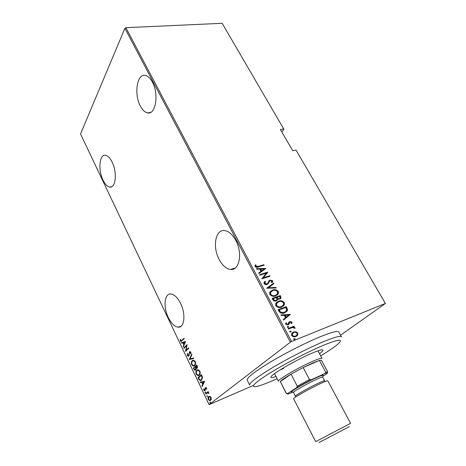 <?xml version="1.0" encoding="UTF-8"?>
<svg xmlns="http://www.w3.org/2000/svg" width="466" height="466" viewBox="0 0 466 466"><rect width="100%" height="100%" fill="white"/><g stroke="black" fill="none" stroke-linecap="round" stroke-linejoin="round"><path stroke-width="0.7" d="M168.296 317.468C171.284 323.462 174.599 326.689 178.233 327.155C184.478 327.936 185.992 314.084 180.581 303.43C177.581 297.576 174.336 294.425 170.847 293.964C164.411 293.19 163.065 306.995 168.296 317.468M103.015 180.109C105.06 184.28 107.302 186.592 109.749 187.052C115.719 188.474 117.403 172.368 112.108 162.057C110.075 158.009 107.885 155.755 105.532 155.3C99.369 153.92 97.901 170.008 103.015 180.109M140.33 106.009C142.427 109.993 144.815 112.277 147.495 112.871C155.597 115.253 159.226 94.208 152.382 82.08C150.326 78.271 148.013 76.069 145.462 75.469C137.01 73.15 133.771 94.219 140.33 106.009M219.113 259.381C222.381 265.48 226.202 268.841 230.565 269.47C239.419 270.932 242.868 253.102 235.755 240.357C232.499 234.474 228.8 231.212 224.647 230.577C215.432 229.08 212.292 246.904 219.113 259.381M124.894 28.315L80.536 133.969L209.088 404.645L290.353 342.155L124.894 28.315L125.861 27.692L291.53 341.508L385.399 303.471L340.576 335.205M209.921 396.339L211.04 397.416L211.279 399.176L210.574 400.422L209.799 400.702L208.302 399.566C207.865 398.034 208.011 397.038 208.745 396.578L209.921 396.339M205.564 393.683L208.185 391.568L208.389 391.993L207.999 392.308L209.007 393.415L207.918 392.704L205.768 394.108L205.564 393.683L208.244 391.685M206.555 388.009L206.636 389.279L206.269 389.162L206.222 388.26L205.628 388.038L205.063 390.566L204.621 390.735L203.805 390.112L203.659 388.778L204.621 390.24L205.413 387.625L205.838 387.456L206.555 388.009M198.673 379.19L197.957 377.693L201.452 374.647L202.535 377.297L201.557 380.209L200.374 380.699L198.673 379.19L199.093 379.021L198.796 378.392M193.407 368.128L196.838 365L197.275 365.915L197.13 368.181L196.139 368.303L195.714 370.051L195.103 370.307L194.019 369.41L193.407 368.128L196.914 365.158M189.289 359.467L191.677 354.201L191.893 354.649L189.959 358.907L193.489 357.993L193.705 358.447L189.336 359.571L191.858 354.579M183.994 348.335L183.802 347.927L187.105 344.63L185.998 350.391L188.625 347.811L188.817 348.224L185.491 351.486L186.586 345.749L183.994 348.335M181.851 340.436L184.029 338.2L184.221 338.607L181.035 341.526L180.354 340.943L180.191 339.434L180.558 339.423L181.105 340.955L184.117 338.386M185.59 341.462L183.319 346.914L183.109 346.471L183.843 344.764L182.905 342.79L181.554 343.203L181.344 342.76L185.59 341.462M187.297 355.546L187.349 353.42L187.705 353.653L187.647 355.226L188.648 355.605L189.499 351.783L190.052 351.539L190.827 352.156L190.844 353.944L189.994 352.057L189.423 352.908L188.841 356.018L188.247 356.274L187.297 355.546L187.681 355.296M192.283 360.678L193.553 360.148L195.271 361.447C195.848 363.55 195.644 364.942 194.672 365.635L193.472 366.142L191.707 364.802C191.147 362.752 191.34 361.377 192.283 360.678L193.145 360.189M196.838 370.231L198.085 369.724L199.867 371.07C200.444 373.179 200.24 374.565 199.25 375.235L198.067 375.713L196.238 374.338C195.679 372.276 195.877 370.907 196.838 370.231L197.654 369.777M204.632 381.305L202.151 386.5L201.929 386.04L202.739 384.421L201.761 382.37L200.316 382.65L200.1 382.19L204.632 381.305M205.063 391.889L205.558 392.075L205.465 392.739L204.964 392.553L205.215 391.824M206.927 395.815L207.428 396.001L207.335 396.665L206.834 396.479L207.079 395.75M209.974 402.21L210.481 402.403L210.382 403.067L209.875 402.869L210.108 402.152M281.837 131.994L283.934 129.327L222.171 23.3L125.861 27.692M252.922 385.644L209.088 404.645M385.399 303.471L296.032 150.081L292.706 150.716L280.386 129.496L283.718 128.942M295.951 331.751L297.821 333.021L297.722 335.066L295.927 336.51C294.413 337.244 292.986 336.901 291.64 335.479L291.669 333.534L293.522 331.99L295.951 331.751L295.642 331.996L297.506 333.26L297.821 333.021M288.087 328.524L294.058 326.2L294.326 326.701L293.452 327.039L295.03 327.784L295.089 328.355L292.473 327.546L288.349 329.025L288.087 328.524M291.978 322.058L291.733 323.509L291.034 323.357L291.238 322.326L290.12 322.035L288.943 324.336L288.128 324.895L285.722 324.301L285.745 322.979L286.619 322.886L286.456 324.004L287.831 324.412L289.013 322.099L289.829 321.552L291.978 322.058L291.582 323.474M279.029 311.428L278.097 309.657L286.264 306.686L287.539 309.721L287.272 310.822L284.575 312.861C282.547 313.886 280.695 313.408 279.029 311.428M272.138 298.403L280.316 295.543L281.045 298.059L279.786 299.032L277.719 299.015L277.561 299.819L276.216 300.867C275.016 301.385 273.921 301.065 272.936 299.912L272.138 298.403M266.75 288.233L273.664 283.095L273.944 283.613L268.369 287.755L276 287.464L276.28 287.988L266.75 288.233M259.836 275.179L259.585 274.707L267.787 272.086L263.29 277.829L269.738 275.744L269.989 276.216L261.793 278.878L266.296 273.117L259.836 275.179M258.397 266.383L263.838 264.7L264.088 265.166L258.56 266.878C257.36 267.571 256.172 267.443 254.995 266.5L255.251 264.886L256.038 264.979L255.863 266.278L258.397 266.383L258.117 266.663L263.838 264.7M265.841 268.445L258.956 273.513L258.682 273L260.925 271.404L259.702 269.103L256.655 269.173L256.382 268.655L265.841 268.445L265.591 268.783M264.047 283.602L264.03 282.431L264.968 281.342L265.637 281.674L264.921 282.536L264.904 283.334L266.872 283.951L267.571 283.485L268.993 280.8L270.07 280.089L272.668 280.777L272.662 281.825L272.051 282.652L271.311 282.373L271.806 280.992L270.362 280.549L267.111 284.435C266.016 284.866 264.991 284.592 264.047 283.602M272.552 290.102C274.602 289.217 276.548 289.671 278.388 291.471L278.412 293.72L275.668 295.875C273.606 296.784 271.649 296.318 269.808 294.477L269.785 292.304L272.26 290.37C274.317 289.485 276.256 289.939 278.097 291.733L278.388 291.471M278.464 301.228C280.515 300.308 282.466 300.756 284.312 302.562L284.312 304.921L281.615 307.065C279.559 308.003 277.596 307.543 275.744 305.696L275.75 303.407L278.173 301.485C280.223 300.57 282.169 301.013 284.015 302.824L284.312 302.562M290.376 314.381L283.596 320.043L283.311 319.501L285.518 317.719L284.243 315.313L281.19 315.499L280.905 314.964L290.376 314.381L290.137 314.754M287.673 326.427L288.623 326.66L288.204 327.423L287.254 327.19L287.26 326.765L287.673 326.427L287.371 326.672L288.314 326.905L288.623 326.66M290.126 331.058L291.075 331.291L291.064 331.728L290.662 332.06L289.706 331.827L290.126 331.058L289.817 331.303L291.075 331.291M294.128 338.613L295.083 338.84L294.663 339.621L293.714 339.394L293.731 338.945L294.128 338.613L293.819 338.852L294.768 339.079L295.083 338.84M291.53 341.508L290.353 342.155M263.558 264.979L263.721 265.282M255.083 265.183L256.038 264.979M255.764 265.259L255.793 265.876M255.519 266.156L255.589 266.558L255.863 266.278M255.589 266.558L258.117 266.663M258.712 273.053L260.925 271.404M256.527 268.929L265.562 268.725M260.675 269.08L260.395 269.36L261.362 271.171L264.304 268.999L260.675 269.08L261.636 270.892L264.304 268.999M259.673 274.864L267.787 272.086M267.501 272.365L267.839 272.191M267.56 272.464L263.29 277.829M263.01 278.103L269.738 275.744M269.453 276.018L269.628 276.338M264.525 281.761L264.968 281.342M264.688 281.615L265.352 281.942M265.346 281.947L264.641 282.804L264.618 283.602L264.904 283.334M264.618 283.602L266.587 284.219L266.872 283.951M266.587 284.219L267.292 283.753M269.033 280.753L270.07 280.089M269.785 280.357L272.383 281.045L272.668 280.777M272.383 281.045L272.016 282.635M269.214 281.528L269.074 282.262M268.789 282.53L267.979 283.957M266.773 288.273L273.664 283.095M273.379 283.363L273.635 283.846M276 287.464L268.369 287.755M278.097 291.733L278.12 293.982L277.416 294.943M270.472 291.343L272.26 290.37M271.148 291.582L270.344 292.584L270.356 294.43C271.835 295.986 273.425 296.393 275.121 295.66L276.752 294.681M275.412 295.392L277.538 293.743L277.567 291.78C276.076 290.271 274.491 289.869 272.808 290.58L270.63 292.316L270.641 294.168C272.127 295.718 273.717 296.131 275.412 295.392L275.121 295.66M272.208 298.537L280.316 295.543M280.025 295.805L280.584 296.859L280.882 296.597M280.584 296.859L280.515 298.654M277.561 299.819L277.719 299.015M277.264 300.081L277.002 300.453M275.662 300.64L276.81 299.685L276.291 297.524L273.239 298.595L272.948 298.857L273.332 299.574C273.932 300.617 274.707 300.972 275.662 300.64L276.361 300.186M279.221 298.811L280.223 298.007L279.74 296.318L277.13 297.232L277.014 297.821C277.585 298.811 278.319 299.143 279.221 298.811L279.85 298.391M277.014 297.821L277.305 297.558C277.876 298.549 278.616 298.881 279.513 298.549M277.13 297.232L277.305 297.558M273.332 299.574L273.624 299.312C274.224 300.354 274.998 300.71 275.954 300.384M273.239 298.595L273.624 299.312M284.015 302.824L284.015 305.178L283.241 306.191M276.495 302.399L278.173 301.485M277.159 302.65L276.297 303.692L276.286 305.626C277.777 307.193 279.373 307.595 281.062 306.832L282.594 305.912M281.359 306.576L283.45 304.933L283.497 302.888C282 301.362 280.41 300.972 278.726 301.712L276.588 303.43L276.577 305.37C278.074 306.937 279.664 307.333 281.359 306.576L281.062 306.832M276.286 305.626L276.577 305.37M278.161 309.785L286.264 306.686M285.967 306.943L286.578 308.078L286.875 307.822M286.578 308.078L287.242 309.977L287.539 309.721M287.242 309.977L286.281 311.952M284.015 312.628L286.398 310.793L286.619 309.715L285.693 307.473L279.204 309.843L278.907 310.1L280.334 312.331L284.015 312.628L285.594 311.696M280.334 312.331L284.318 312.371M279.204 309.843L280.631 312.074M283.311 319.507L285.518 317.719M281.027 315.191L290.073 314.632M285.215 315.249L284.912 315.505L285.92 317.398L288.85 315.028L285.215 315.249L286.223 317.148L288.85 315.028M285.92 317.398L286.223 317.148M289.351 322.635L288.943 324.336M285.716 323.031L286.619 322.886M286.316 323.136L286.147 324.254L286.456 324.004M286.147 324.254L287.831 324.412M287.528 324.656L287.982 324.342M289.095 322.012L289.829 321.552M289.526 321.802L291.669 322.309M288.314 326.905L288.268 327.394M288.139 328.629L294.058 326.2M293.749 326.445L293.959 326.841M295.03 327.784L294.722 328.029L293.143 327.283L293.452 327.039M294.722 328.029L294.797 328.344M290.767 331.536L290.714 332.037M297.506 333.26L297.413 335.304L297.722 335.066M297.413 335.304L296.778 336.062M292.363 332.689L293.522 331.99M293.213 332.235L295.642 331.996M292.875 333.05L292.095 333.877L292.071 335.427C293.091 336.528 294.18 336.807 295.345 336.254L296.242 335.706M295.654 336.009L297.017 334.885L297.087 333.307C296.05 332.217 294.949 331.949 293.784 332.497L292.403 333.639L292.38 335.182C293.399 336.289 294.495 336.563 295.654 336.009L295.345 336.254M292.071 335.427L292.38 335.182M294.768 339.079L294.704 339.603M181.035 341.526L181.455 341.374L180.779 340.792L180.354 340.943M181.396 340.85L182.27 340.285M183.552 346.366L183.109 346.471M183.528 346.314L184.268 344.613L183.843 344.764M184.268 344.613L183.324 342.638L182.905 342.79M183.324 342.638L181.554 343.203M181.973 343.046L181.775 342.627M184.082 344.217L185.398 342.003L183.336 342.656L184.082 344.217L184.973 342.155L183.336 342.656M185.398 342.003L184.973 342.155M184.332 347.997L183.802 347.927M184.221 347.77L187.111 344.892M188.707 347.986L185.998 350.391M185.905 351.09L186.045 350.374M186.965 345.609L186.586 345.749M187.518 354.55L187.652 353.618M189.068 355.442L189.283 355.075M189.307 354.964L188.893 355.121M189.516 352.488L189.109 352.541M189.534 352.383L189.918 351.626L189.499 351.783M190.926 353.618L190.454 353.758M190.874 353.595L191.002 352.838M189.994 352.057L190.413 351.894L190.879 352.284L190.454 352.442M188.73 356.111L187.722 355.383M193.681 358.395L189.336 359.571M194.252 365.944L192.126 364.639L191.707 364.802M191.806 362.356L192.708 360.515M194.188 365.437L194.899 365.053L195.633 363.556M194.899 365.053L194.473 365.222C195.254 364.645 195.4 363.509 194.928 361.797L195.353 361.633L193.897 360.509L193.209 360.696M194.928 361.797L193.472 360.672L192.481 361.092C191.718 361.668 191.573 362.793 192.044 364.464L193.506 365.624L194.473 365.222M197.025 368.262L196.139 368.303M195.604 370.138L194.439 369.241L194.019 369.41M194.439 369.241L194.252 368.851M196.203 368.28L195.737 368.257L195.225 367.068L193.833 367.959M196.157 368.093L195.65 366.899L195.225 367.068M195.569 369.614L196.186 369.043M196.908 367.779L197.59 367.161M197.38 366.142L197.106 365.577L195.58 366.748L196.559 367.919L196.92 367.767L196.687 365.74M197.38 366.148L196.955 366.317M197.345 367.604L196.92 367.767M195.936 369.468L195.516 369.637L195.737 368.257M193.955 368.222L195.149 369.777L195.516 369.637M198.871 375.503L196.658 374.169L196.238 374.338M196.314 372.072L197.264 370.062M198.796 375.002L199.471 374.647L200.252 372.847M199.471 374.647L199.046 374.815C199.838 374.262 199.996 373.126 199.518 371.408L199.943 371.239L198.434 370.086L197.735 370.278M199.518 371.408L198.009 370.249L197.036 370.645C196.262 371.204 196.11 372.322 196.582 374.006L198.097 375.2L199.046 374.815M201.102 379.971L201.778 379.615L202.506 377.163L201.714 375.212L198.51 377.798L197.957 377.693M198.382 377.524L201.516 374.786M201.172 380.483L199.093 379.021M202.506 377.163L202.081 377.332L201.289 375.386M201.778 379.615L201.359 379.784L202.081 377.332M198.51 377.798L199.535 379.685L200.467 380.163L201.359 379.784M202.407 385.982L201.929 386.04M202.355 385.865L203.159 384.246L202.739 384.421M203.159 384.246L202.18 382.196L201.761 382.37M202.18 382.196L200.316 382.65M200.741 382.475L200.561 382.103M202.995 383.897L204.393 381.765L202.227 382.277L202.995 383.897L203.974 381.939L202.227 382.277M204.393 381.765L203.974 381.939M206.677 388.993L206.269 389.162M206.595 388.102L206.222 388.26M206.473 387.863L205.803 387.962M205.069 390.56L204.329 390.124M204.178 389.949L203.805 390.112M205.442 389.658L205.034 389.826M205.419 388.889L205.04 389.046M205.454 388.353L205.512 387.945L205.092 388.12M205.512 387.945L205.826 387.456L205.413 387.625M205.576 392.588L204.964 392.553M205.39 392.378L205.372 391.859M208.989 393.24L208.611 393.397M208.908 392.949L208.535 393.106M208.704 392.634L207.586 392.762M206.135 393.811L205.989 393.502M207.446 396.514L206.834 396.479M207.254 396.298L207.236 395.785M210.475 400.492L209.013 399.863M208.675 399.403L208.302 399.566M208.448 397.842L209.164 396.397L208.745 396.578M210.347 400.014L211.325 398.832M210.778 396.962L209.409 396.793M210.37 399.997L210.714 397.667L209.537 396.782L208.943 397.003L208.622 399.31L209.782 400.207L210.789 399.816M211.086 397.51L210.714 397.667M210.498 402.909L209.875 402.869M210.294 402.688L210.277 402.181M320.649 355.838C330.085 350.152 336.295 345.813 339.283 342.813C343.011 338.59 337.466 339.528 322.647 345.626C307.438 352.063 284.802 363.841 269.942 373.056C254.785 382.697 250.079 387.223 255.811 386.634C259.457 385.988 265.55 383.792 274.09 380.046L277.113 378.695M249.66 385.079C249.298 382.871 257.086 376.953 273.035 367.336C288.413 358.22 308.673 347.898 322.757 341.986C334.291 337.215 340.535 335.508 341.496 336.866L338.817 332.025C337.803 330.563 331.524 332.176 319.979 336.866C305.882 342.679 285.658 352.954 270.356 362.105C254.483 371.775 246.764 377.78 247.196 380.128L249.66 385.079M275.994 376.511C273.006 377.53 271.352 377.792 271.026 377.297C268.795 375.87 295.263 360.195 311.993 353.181C318.715 350.339 322.373 349.29 322.955 350.03C323.183 350.578 322.023 351.795 319.484 353.677M280.06 369.922L283.41 368.542M322.67 376.435L326.911 373.703C327.977 372.707 327.254 372.66 324.744 373.563L325.705 372.183L327.715 371.874L321.476 360.27L319.402 360.434L312.791 362.991L303.174 367.575L291.029 374.157C284.621 377.914 281.056 380.396 280.328 381.596L286.305 393.613L287.662 393.514C287.184 394.032 287.394 394.195 288.285 393.986L293.044 392.092M274.526 373.639L278.441 381.281C276.688 380.227 298.869 367.243 312.837 361.237C318.499 358.785 321.563 357.841 322.029 358.401L317.958 350.834M325.705 372.183L319.402 360.434L303.174 367.575L309.506 379.586L311.323 379.714L296.72 387.572L287.662 393.514M296.72 387.572L297.273 386.174L291.029 374.157L280.328 381.596L286.363 393.356M324.744 373.563L311.323 379.714M327.715 371.874L327.254 372.928M297.273 386.174L309.506 379.586M349.413 426.576L319.006 442.537M315.692 441.652L350.572 423.344L327.796 380.78C327.511 380.512 325.163 381.404 320.742 383.454C309.937 388.452 292.462 398.313 293.592 398.739L315.692 441.652M295.386 396.205L293.44 392.442C292.45 391.976 307.321 383.501 316.583 379.295C320.392 377.553 322.425 376.819 322.693 377.081L324.685 380.821C324.435 380.588 322.408 381.345 318.604 383.104C309.348 387.368 294.425 395.809 295.386 396.205L296.061 396.735M292.264 391.824C287.248 393.257 305.026 382.802 316.635 377.559C322.018 375.13 324.091 374.53 322.856 375.765M279.256 310.758L279.553 310.502M289.066 323.486L289.369 323.241M189.394 353.612L189.021 353.752M195.784 367.179L195.359 367.348M201.877 375.561L201.458 375.73M181.152 326.148L178.233 327.155M111.823 186.65L109.749 187.052M150.425 112.492L147.495 112.871M235.295 268.032L230.565 269.47M278.412 293.72L278.12 293.982M281.045 298.059L280.753 298.322M284.312 304.921L284.015 305.178M276.588 303.43L276.297 303.692M287.272 310.822L286.974 311.078M289.584 322.513L289.281 322.757M289.101 324.103L288.798 324.348M286.538 323.037L286.235 323.282M288.611 327.085L288.303 327.336M291.064 331.728L290.755 331.973M292.403 333.639L292.095 333.877M295.06 339.295L294.751 339.533M188.247 356.274L188.672 356.111M193.472 366.142L193.897 365.979M193.472 360.672L193.897 360.509M196.535 368.431L196.955 368.268M195.103 370.307L195.528 370.138M198.067 375.713L198.493 375.544M198.009 370.249L198.434 370.086M200.374 380.699L200.799 380.524M205.826 387.962L206.252 387.788M204.621 390.735L205.04 390.56M207.918 392.704L208.343 392.523M209.799 400.702L210.224 400.521M209.537 396.782L209.956 396.601M324.738 381.677L324.685 380.821"/></g></svg>
